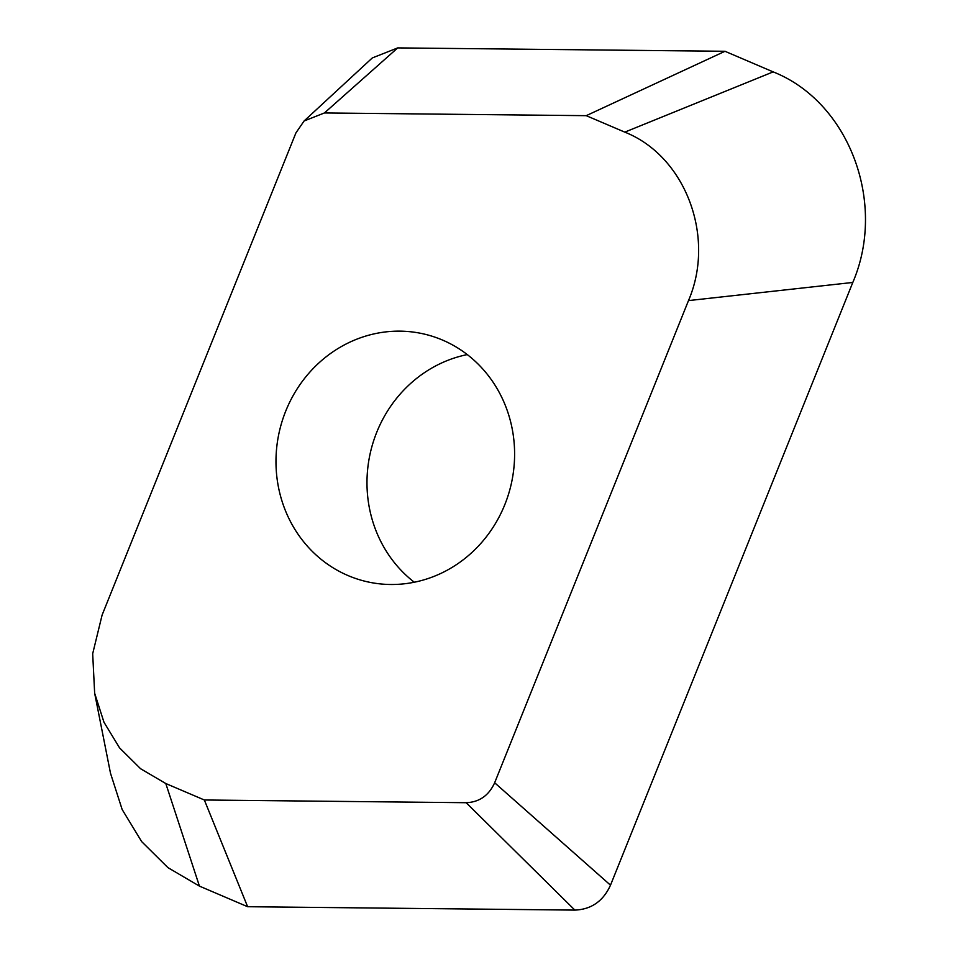 <?xml version="1.0" encoding="UTF-8"?>
<svg xmlns="http://www.w3.org/2000/svg" width="958" height="958" viewBox="0 0 958 958"><rect width="100%" height="100%" fill="white"/><g stroke="black" fill="none" stroke-linecap="round" stroke-linejoin="round"><path stroke-width="1.44" d="M295.926 132.887L304.093 120.983L324.439 112.948L586.236 115.667L624.784 132.132C685.389 156.07 715.925 236.842 688.491 300.596L494.651 782.77C488.843 795.523 479.347 802.169 466.151 802.708L204.353 799.99L165.794 783.524L140.587 768.735L119.582 747.911L103.979 722.248L94.65 693.209L92.687 653.703L102.099 615.06L295.926 132.887M304.093 120.983L372.303 57.935L397.726 47.9L324.439 112.948M397.726 47.9L724.978 51.289L586.236 115.667M724.978 51.289L773.166 71.886C848.92 101.811 887.096 202.773 852.8 282.454L610.497 885.18C603.241 901.119 591.361 909.429 574.872 910.1L247.619 906.711L199.432 886.114L167.913 867.625L141.664 841.603L122.157 809.522L110.493 773.226L94.65 693.209M199.432 886.114L165.794 783.524M247.619 906.711L204.353 799.99M574.872 910.1L466.151 802.708M610.497 885.18L494.651 782.77M852.8 282.454L688.491 300.596M773.166 71.886L624.784 132.132M504.818 504.626A127.091 118.888 103.1 0 1 366.495 581.602A127.091 118.888 103.1 0 1 285.759 411.03A127.091 118.888 103.1 0 1 424.095 334.043A127.091 118.888 103.1 0 1 504.818 504.626M467.276 354.592A127.091 118.888 -76.9 0 0 376.769 432.202A127.091 118.888 -76.9 0 0 414.311 582.236"/></g></svg>
